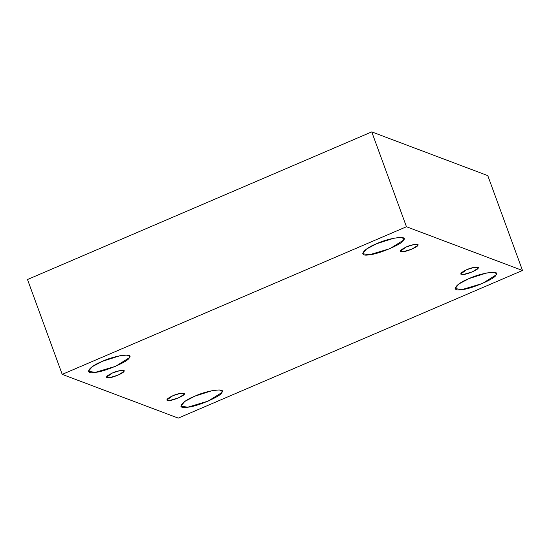 <?xml version="1.0" encoding="UTF-8"?>
<svg xmlns="http://www.w3.org/2000/svg" width="550" height="550" viewBox="0 0 550 550"><rect width="100%" height="100%" fill="white"/><g stroke="black" fill="none" stroke-linecap="round" stroke-linejoin="round"><path stroke-width="0.82" d="M406.271 246.971L400.269 251.268L403.246 251.687L411.929 249.102L417.787 245.451L417.931 244.805L413.731 244.592L406.271 246.971C411.531 244.441 419.994 243.327 417.787 245.451C417.663 246.964 406.979 251.542 403.246 251.687C398.709 251.769 399.719 250.195 406.271 246.971M376.661 243.705L366.554 249.019L362.656 253.736L369.6 254.712L389.868 248.683L403.535 240.164L403.879 238.652L401.081 237.462L394.075 238.15L376.661 243.705C388.946 237.799 408.691 235.194 403.535 240.164C403.246 243.678 378.317 254.375 369.6 254.712C357.61 257.104 362.794 249.012 376.661 243.705M102.382 361.329L92.276 366.644L88.378 371.36L95.329 372.336L115.596 366.307L129.257 357.782L129.601 356.276L126.802 355.08L119.797 355.774L102.382 361.329C114.668 355.424 134.413 352.818 129.257 357.782C128.968 361.302 104.039 371.993 95.329 372.336C83.332 374.722 88.516 366.637 102.382 361.329M112.399 372.996L106.397 377.293L109.374 377.712L118.064 375.127L123.922 371.477L124.066 370.831L119.866 370.618L112.399 372.996C117.666 370.466 126.129 369.346 123.922 371.477C123.798 372.982 113.114 377.568 109.374 377.712C104.844 377.788 105.854 376.221 112.399 372.996M172.782 395.752L166.781 400.049L169.757 400.469L178.441 397.884L184.298 394.233L184.442 393.587L180.249 393.374L172.782 395.752C178.049 393.223 186.505 392.109 184.298 394.233C184.174 395.739 173.491 400.324 169.757 400.469C165.22 400.544 166.231 398.977 172.782 395.752M194.844 396.172L184.731 401.486L180.84 406.203L187.784 407.186L208.051 401.149L221.719 392.631L222.056 391.119L219.258 389.929L212.259 390.617L194.844 396.172C207.123 390.266 226.868 387.668 221.719 392.631C221.43 396.151 196.494 406.842 187.784 407.186C175.787 409.571 180.978 401.479 194.844 396.172M469.116 278.554L459.009 283.869L455.111 288.585L462.062 289.561L482.329 283.532L495.99 275.007L496.334 273.501L493.536 272.305L486.53 272.993L469.116 278.554C481.401 272.649 501.146 270.043 495.99 275.007C495.701 278.527 470.772 289.218 462.062 289.561C450.065 291.947 455.249 283.862 469.116 278.554M466.647 269.727L460.646 274.031L463.623 274.45L472.312 271.865L478.163 268.207L478.314 267.561L474.114 267.348L466.647 269.727C471.914 267.197 480.377 266.083 478.163 268.207C478.046 269.72 467.356 274.299 463.623 274.45C459.092 274.526 460.103 272.951 466.647 269.727M487.788 175.622L522.5 270.483L178.255 418.11L522.5 270.483L487.788 175.622L371.745 131.89L27.5 279.517L62.212 374.378L406.457 226.744L371.745 131.89L406.457 226.744L522.5 270.483L406.457 226.744L62.212 374.378L178.255 418.11L62.212 374.378L27.5 279.517L371.745 131.89L487.788 175.622"/></g></svg>
